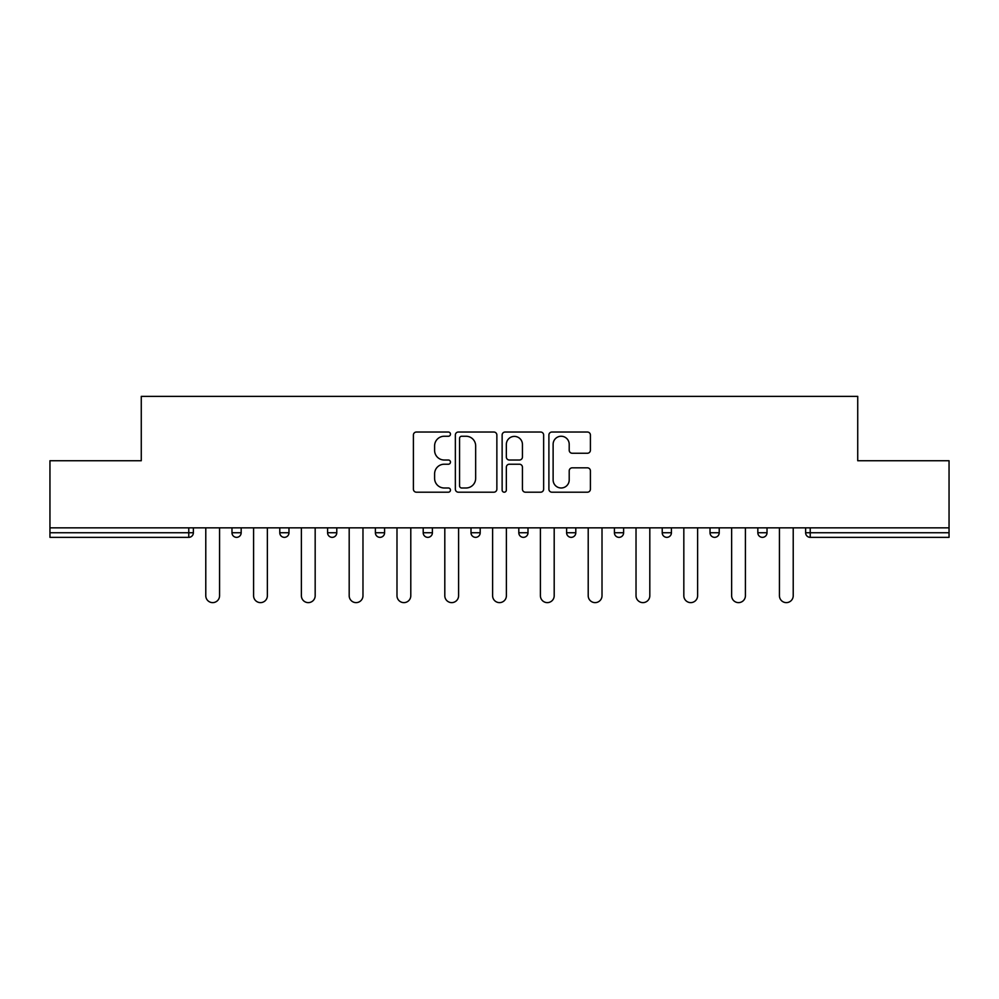 <?xml version="1.0" encoding="UTF-8"?>
<svg xmlns="http://www.w3.org/2000/svg" width="999" height="999" viewBox="0 0 999 999"><rect width="100%" height="100%" fill="white"/><g stroke="black" fill="none" stroke-linecap="round" stroke-linejoin="round"><path stroke-width="1.5" d="M450.474 434.14A2.11 2.11 0 0 0 448.364 432.03L416.408 432.03A3.009 3.009 0 0 0 413.399 435.04L413.399 489.185A3.009 3.009 0 0 0 416.408 492.195L448.364 492.195A2.11 2.11 0 0 0 450.474 490.084A2.11 2.11 0 0 0 448.364 487.987L444.23 487.987A9.628 9.628 0 0 1 434.602 478.359L434.602 473.851A9.628 9.628 0 0 1 444.23 464.223L448.364 464.223A2.11 2.11 0 0 0 450.474 462.112A2.11 2.11 0 0 0 448.364 460.015L444.23 460.015A9.628 9.628 0 0 1 434.602 450.387L434.602 445.866A9.628 9.628 0 0 1 444.23 436.251L448.364 436.251A2.11 2.11 0 0 0 450.474 434.14M587.412 453.246A3.009 3.009 0 0 0 590.409 450.237L590.409 435.04A3.009 3.009 0 0 0 587.412 432.03L551.91 432.03A3.009 3.009 0 0 0 548.901 435.04L548.901 489.185A3.009 3.009 0 0 0 551.91 492.195L587.412 492.195A3.009 3.009 0 0 0 590.409 489.185L590.409 470.841A3.009 3.009 0 0 0 587.412 467.832L572.215 467.832A3.009 3.009 0 0 0 569.205 470.841L569.205 479.932A8.042 8.042 0 0 1 561.163 487.987A8.042 8.042 0 0 1 553.121 479.932L553.121 444.293A8.042 8.042 0 0 1 561.163 436.251A8.042 8.042 0 0 1 569.205 444.293L569.205 450.237A3.009 3.009 0 0 0 572.215 453.246L587.412 453.246M49.95 527.847L49.95 460.739L141.271 460.739L141.271 396.378L857.729 396.378L857.729 460.739L949.05 460.739L949.05 527.847L49.95 527.847L49.95 532.754L188.774 532.754L188.774 527.847M496.865 435.04A3.009 3.009 0 0 0 493.856 432.03L458.366 432.03A3.009 3.009 0 0 0 455.357 435.04L455.357 489.185A3.009 3.009 0 0 0 458.366 492.195L493.856 492.195A3.009 3.009 0 0 0 496.865 489.185L496.865 435.04M505.144 432.03L540.634 432.03A3.009 3.009 0 0 1 543.643 435.04L543.643 489.185A3.009 3.009 0 0 1 540.634 492.195L525.449 492.195A3.009 3.009 0 0 1 522.44 489.185L522.44 467.232A3.009 3.009 0 0 0 519.43 464.223L509.353 464.223A3.009 3.009 0 0 0 506.343 467.232L506.343 490.084A2.11 2.11 0 0 1 504.233 492.195A2.11 2.11 0 0 1 502.135 490.084L502.135 435.04A3.009 3.009 0 0 1 505.144 432.03M188.774 537.35A4.595 4.595 0 0 0 193.369 532.754L188.774 532.754L188.774 537.35A4.595 4.595 0 0 0 193.369 532.754L193.369 527.847L193.369 532.754A4.595 4.595 0 0 1 188.774 537.35L49.95 537.35L49.95 532.754M949.05 527.847L949.05 537.35L810.226 537.35A4.595 4.595 0 0 1 805.631 532.754L805.631 527.847L805.631 532.754A4.595 4.595 0 0 0 810.226 537.35A4.595 4.595 0 0 1 805.631 532.754L949.05 532.754M231.98 527.847L231.98 532.754L231.98 527.847M236.576 537.35A4.595 4.595 0 0 1 231.98 532.754A4.595 4.595 0 0 0 236.576 537.35A4.595 4.595 0 0 0 241.171 532.754L241.171 527.847L241.171 532.754A4.595 4.595 0 0 1 236.576 537.35A4.595 4.595 0 0 1 231.98 532.754L241.171 532.754A4.595 4.595 0 0 1 236.576 537.35M279.782 527.847L279.782 532.754L279.782 527.847M288.973 527.847L288.973 532.754L288.973 527.847M327.585 527.847L327.585 532.754L327.585 527.847M336.775 527.847L336.775 532.754L336.775 527.847M375.387 532.754A4.595 4.595 0 0 0 379.982 537.35A4.595 4.595 0 0 0 384.59 532.754A4.595 4.595 0 0 1 379.982 537.35A4.595 4.595 0 0 0 384.59 532.754L384.59 527.847L384.59 532.754L375.387 532.754A4.595 4.595 0 0 0 379.982 537.35A4.595 4.595 0 0 1 375.387 532.754L375.387 527.847M423.201 527.847L423.201 532.754L423.201 527.847M432.392 527.847L432.392 532.754L432.392 527.847M471.004 532.754A4.595 4.595 0 0 0 475.599 537.35A4.595 4.595 0 0 0 480.194 532.754L480.194 527.847L480.194 532.754L471.004 532.754A4.595 4.595 0 0 0 475.599 537.35A4.595 4.595 0 0 1 471.004 532.754L471.004 527.847M518.806 527.847L518.806 532.754L518.806 527.847M527.996 527.847L527.996 532.754L527.996 527.847M566.608 527.847L566.608 532.754L566.608 527.847M575.799 527.847L575.799 532.754L575.799 527.847M614.41 527.847L614.41 532.754L614.41 527.847M623.613 527.847L623.613 532.754L623.613 527.847M662.225 527.847L662.225 532.754L662.225 527.847M671.415 527.847L671.415 532.754L671.415 527.847M710.027 527.847L710.027 532.754L710.027 527.847M719.218 527.847L719.218 532.754A4.595 4.595 0 0 1 714.622 537.35A4.595 4.595 0 0 1 710.027 532.754L719.218 532.754A4.595 4.595 0 0 1 714.622 537.35M757.829 527.847L757.829 532.754L757.829 527.847M767.02 527.847L767.02 532.754L767.02 527.847M284.378 537.35A4.595 4.595 0 0 1 279.782 532.754A4.595 4.595 0 0 0 284.378 537.35A4.595 4.595 0 0 0 288.973 532.754A4.595 4.595 0 0 1 284.378 537.35A4.595 4.595 0 0 1 279.782 532.754L288.973 532.754A4.595 4.595 0 0 1 284.378 537.35M332.18 537.35A4.595 4.595 0 0 1 327.585 532.754A4.595 4.595 0 0 0 332.18 537.35A4.595 4.595 0 0 0 336.775 532.754A4.595 4.595 0 0 1 332.18 537.35A4.595 4.595 0 0 1 327.585 532.754L336.775 532.754A4.595 4.595 0 0 1 332.18 537.35M427.797 537.35A4.595 4.595 0 0 1 423.201 532.754A4.595 4.595 0 0 0 427.797 537.35A4.595 4.595 0 0 0 432.392 532.754A4.595 4.595 0 0 1 427.797 537.35A4.595 4.595 0 0 1 423.201 532.754L432.392 532.754A4.595 4.595 0 0 1 427.797 537.35M523.401 537.35A4.595 4.595 0 0 1 518.806 532.754A4.595 4.595 0 0 0 523.401 537.35A4.595 4.595 0 0 0 527.996 532.754A4.595 4.595 0 0 1 523.401 537.35A4.595 4.595 0 0 1 518.806 532.754L527.996 532.754M571.203 537.35A4.595 4.595 0 0 1 566.608 532.754L575.799 532.754A4.595 4.595 0 0 1 571.203 537.35A4.595 4.595 0 0 0 575.799 532.754M619.018 537.35A4.595 4.595 0 0 1 614.41 532.754A4.595 4.595 0 0 0 619.018 537.35A4.595 4.595 0 0 0 623.613 532.754A4.595 4.595 0 0 1 619.018 537.35A4.595 4.595 0 0 1 614.41 532.754L623.613 532.754M666.82 537.35A4.595 4.595 0 0 1 662.225 532.754A4.595 4.595 0 0 0 666.82 537.35A4.595 4.595 0 0 0 671.415 532.754A4.595 4.595 0 0 1 666.82 537.35A4.595 4.595 0 0 1 662.225 532.754L671.415 532.754A4.595 4.595 0 0 1 666.82 537.35M762.424 537.35A4.595 4.595 0 0 1 757.829 532.754L767.02 532.754A4.595 4.595 0 0 1 762.424 537.35A4.595 4.595 0 0 0 767.02 532.754M461.675 436.251A2.11 2.11 0 0 0 459.565 438.349L459.565 485.876A2.11 2.11 0 0 0 461.675 487.987L466.034 487.987A9.628 9.628 0 0 0 475.661 478.359L475.661 445.866A9.628 9.628 0 0 0 466.034 436.251L461.675 436.251M522.44 444.443A8.042 8.042 0 0 0 514.385 436.401A8.042 8.042 0 0 0 506.343 444.443L506.343 457.005A3.009 3.009 0 0 0 509.353 460.015L519.43 460.015A3.009 3.009 0 0 0 522.44 457.005L522.44 444.443M205.782 595.729L205.782 527.847L205.782 595.729A6.893 6.893 0 0 0 212.675 602.622A6.893 6.893 0 0 0 219.568 595.729L219.568 527.847M253.584 595.729L253.584 527.847L253.584 595.729A6.893 6.893 0 0 0 260.477 602.622A6.893 6.893 0 0 0 267.37 595.729L267.37 527.847M301.386 595.729L301.386 527.847L301.386 595.729A6.893 6.893 0 0 0 308.279 602.622A6.893 6.893 0 0 0 315.172 595.729L315.172 527.847M349.188 595.729L349.188 527.847L349.188 595.729A6.893 6.893 0 0 0 356.081 602.622A6.893 6.893 0 0 0 362.974 595.729L362.974 527.847M396.99 595.729L396.99 527.847L396.99 595.729A6.893 6.893 0 0 0 403.896 602.622A6.893 6.893 0 0 0 410.789 595.729L410.789 527.847M444.805 595.729L444.805 527.847L444.805 595.729A6.893 6.893 0 0 0 451.698 602.622A6.893 6.893 0 0 0 458.591 595.729L458.591 527.847M492.607 595.729L492.607 527.847L492.607 595.729A6.893 6.893 0 0 0 499.5 602.622A6.893 6.893 0 0 0 506.393 595.729L506.393 527.847M540.409 595.729L540.409 527.847L540.409 595.729A6.893 6.893 0 0 0 547.302 602.622A6.893 6.893 0 0 0 554.195 595.729L554.195 527.847M588.211 595.729L588.211 527.847L588.211 595.729A6.893 6.893 0 0 0 595.104 602.622A6.893 6.893 0 0 0 602.01 595.729L602.01 527.847M636.026 595.729L636.026 527.847L636.026 595.729A6.893 6.893 0 0 0 642.919 602.622A6.893 6.893 0 0 0 649.812 595.729L649.812 527.847M683.828 595.729L683.828 527.847L683.828 595.729A6.893 6.893 0 0 0 690.721 602.622A6.893 6.893 0 0 0 697.614 595.729L697.614 527.847M731.63 595.729L731.63 527.847L731.63 595.729A6.893 6.893 0 0 0 738.523 602.622A6.893 6.893 0 0 0 745.416 595.729L745.416 527.847M779.432 595.729L779.432 527.847L779.432 595.729A6.893 6.893 0 0 0 786.325 602.622A6.893 6.893 0 0 0 793.218 595.729L793.218 527.847M810.226 527.847L810.226 537.35M475.599 537.35A4.595 4.595 0 0 0 480.194 532.754"/></g></svg>
